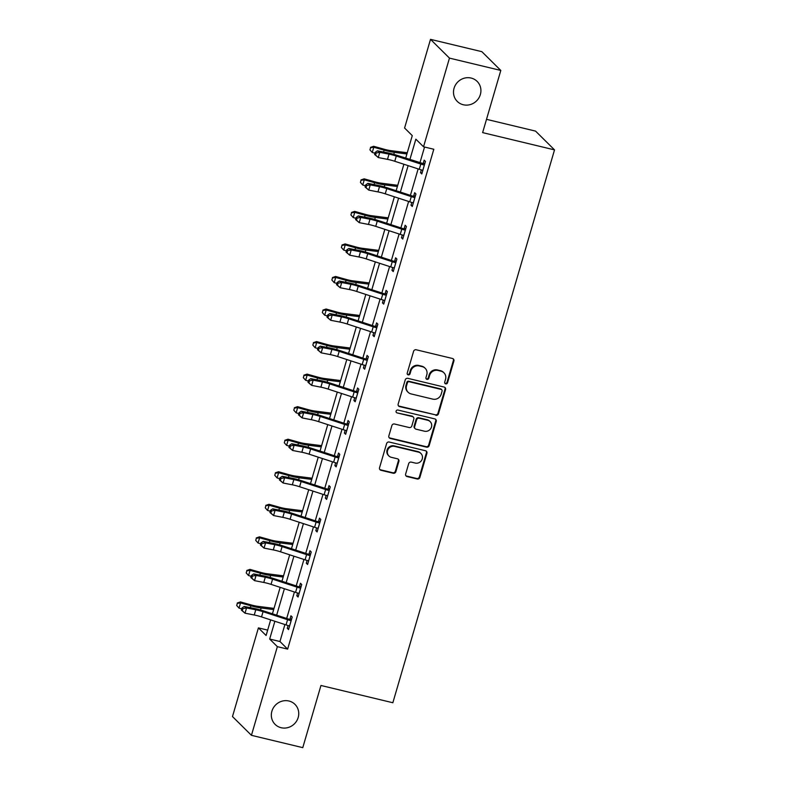 <?xml version="1.0" encoding="UTF-8"?>
<svg xmlns="http://www.w3.org/2000/svg" width="787" height="787" viewBox="0 0 787 787"><rect width="100%" height="100%" fill="white"/><g stroke="black" fill="none" stroke-linecap="round" stroke-linejoin="round"><path stroke-width="1.18" d="M445.708 383.869A1.515 1.426 134.7 0 0 447.537 382.777L453.902 361.017A2.164 2.046 134.7 0 0 452.486 358.488L416.195 349.772A2.164 2.046 134.7 0 0 413.578 351.336L407.223 373.097A1.515 1.426 134.7 0 0 408.207 374.868A1.515 1.426 134.7 0 0 410.047 373.776L410.863 370.952A6.916 6.542 134.7 0 1 419.235 365.955L422.255 366.673A6.916 6.542 134.7 0 1 426.79 374.779L425.974 377.593A1.515 1.426 134.7 0 0 426.957 379.364A1.515 1.426 134.7 0 0 428.787 378.272L429.613 375.458A6.916 6.542 134.7 0 1 437.985 370.451L441.005 371.179A6.916 6.542 134.7 0 1 445.54 379.285L444.714 382.098A1.515 1.426 134.7 0 0 445.708 383.869M444.842 383.22A1.515 1.426 134.7 0 0 447.026 382.266L453.391 360.515A2.164 2.046 134.7 0 0 453.125 358.764M407.341 374.219A1.515 1.426 134.7 0 0 409.525 373.264L410.352 370.451L410.863 370.952M426.092 378.724A1.515 1.426 134.7 0 0 428.276 377.77L429.102 374.946L429.613 375.458M288.947 701.01A14.097 13.32 134.7 0 0 273.345 707.877A14.097 13.32 134.7 0 0 275.116 724.384A14.097 13.32 134.7 0 0 281.136 727.719A14.097 13.32 134.7 0 0 296.738 720.843A14.097 13.32 134.7 0 0 294.958 704.345A14.097 13.32 134.7 0 0 288.947 701.01M471.108 78.051A14.097 13.32 134.7 0 0 455.506 84.917A14.097 13.32 134.7 0 0 457.286 101.425A14.097 13.32 134.7 0 0 463.297 104.76A14.097 13.32 134.7 0 0 478.909 97.883A14.097 13.32 134.7 0 0 477.129 81.386A14.097 13.32 134.7 0 0 471.108 78.051M405.649 474.02A2.164 2.046 134.7 0 0 407.066 476.558L417.248 478.998A2.164 2.046 134.7 0 0 419.865 477.434L426.928 453.273A2.164 2.046 134.7 0 0 425.511 450.744L389.221 442.028A2.164 2.046 134.7 0 0 386.604 443.593L379.541 467.753A2.164 2.046 134.7 0 0 380.957 470.282L393.254 473.243A2.164 2.046 134.7 0 0 395.871 471.679L398.891 461.33A2.164 2.046 134.7 0 0 397.474 458.801L391.375 457.336A5.784 5.47 134.7 0 1 388.178 449.2A5.784 5.47 134.7 0 1 394.582 446.386L418.468 452.122A5.784 5.47 134.7 0 1 421.665 460.257A5.784 5.47 134.7 0 1 415.27 463.071L411.286 462.117A2.164 2.046 134.7 0 0 408.669 463.681L405.649 474.02M405.679 158.157L412.27 135.63L404.587 128.015L430.509 39.35L481.86 51.676L500.807 70.446L482.628 132.619L554.52 149.884L392.851 702.742L320.958 685.477L302.779 747.65L251.437 735.324L232.48 716.554L258.411 627.888L266.095 635.493L270.659 619.89M500.807 70.446L449.466 58.12L423.534 146.785L415.851 139.171L409.899 159.545M284.904 624.553L279.946 641.513L287.629 649.118L433.804 149.255L423.534 146.785M287.629 649.118L277.358 646.658L251.437 735.324M435.87 415.31A2.164 2.046 134.7 0 0 438.487 413.746L445.55 389.585A2.164 2.046 134.7 0 0 444.134 387.056L407.843 378.34A2.164 2.046 134.7 0 0 405.226 379.905L398.163 404.065A2.164 2.046 134.7 0 0 399.58 406.604L435.359 414.808A2.164 2.046 134.7 0 0 437.975 413.244L445.039 389.073A2.164 2.046 134.7 0 0 444.773 387.332M436.234 421.429L429.171 445.59A2.164 2.046 134.7 0 1 426.554 447.154L390.263 438.438A2.164 2.046 134.7 0 1 388.847 435.909L391.877 425.57A2.164 2.046 134.7 0 1 394.494 424.006L409.21 427.538A2.164 2.046 134.7 0 0 411.817 425.974L413.824 419.117A2.164 2.046 134.7 0 0 412.408 416.579L397.091 412.9A1.515 1.426 134.7 0 1 396.255 410.775A1.515 1.426 134.7 0 1 397.927 410.037L434.817 418.9A2.164 2.046 134.7 0 1 436.234 421.429L435.723 420.917L428.659 445.088L429.171 445.59M554.52 149.884L535.563 131.114L486.514 119.339M424.547 147.031L419.924 162.82M418.143 168.91L410.411 195.363M408.63 201.452L400.898 227.915M399.117 234.005L391.375 260.458M389.595 266.547L381.862 293M380.082 299.09L372.34 325.552M370.559 331.642L362.827 358.095M361.046 364.184L353.304 390.637M351.523 396.727L343.791 423.19M342.011 429.279L334.278 455.732M332.498 461.821L324.756 488.274M322.975 494.374L315.243 520.827M313.462 526.916L305.72 553.369M303.939 559.459L296.207 585.912M294.427 592.011L286.694 618.464M421.33 169.894L420.514 172.678L421.793 173.947L425.452 161.424L424.173 160.164L423.18 163.548L424.911 163.283M411.808 202.446L411.001 205.22L412.28 206.489L415.939 193.976L414.66 192.707L413.667 196.091M402.295 234.988L401.478 237.772L402.757 239.041L406.417 226.518L405.138 225.249L404.154 228.633M392.772 267.531L391.965 270.315L393.244 271.584L396.904 259.061L395.625 257.802L394.631 261.186M383.259 300.083L382.443 302.857L383.722 304.126L387.381 291.613L386.102 290.344L385.118 293.728M373.736 332.626L372.93 335.41L374.209 336.679L377.868 324.155L376.589 322.886L375.596 326.271M364.224 365.168L363.407 367.952L364.696 369.221L368.355 356.698L367.067 355.439L366.083 358.823M354.711 397.72L353.894 400.494L355.173 401.763L358.833 389.25L357.554 387.981L356.56 391.365M345.188 430.263L344.381 433.047L345.66 434.316L349.32 421.793L348.041 420.524L347.047 423.918M335.675 462.815L334.859 465.589L336.138 466.858L339.797 454.345L338.518 453.076L337.534 456.46M326.152 495.357L325.346 498.132L326.625 499.401L330.284 486.887L329.005 485.618L328.012 489.002M316.64 527.9L315.823 530.684L317.102 531.953L320.771 519.43L319.483 518.161L318.499 521.555M307.117 560.452L306.31 563.226L307.589 564.495L311.249 551.982L309.97 550.713L308.976 554.097M297.604 592.995L296.788 595.769L298.076 597.038L301.736 584.525L300.447 583.256L299.463 586.64M288.091 625.537L287.275 628.321L288.554 629.59L292.213 617.067L290.934 615.798L289.941 619.192M430.509 39.35L449.466 58.12M267.669 630.112L258.411 627.888M272.44 613.801L280.172 587.348M281.953 581.259L289.695 554.805M291.475 548.716L299.208 522.253M300.988 516.164L308.72 489.711M310.501 483.621L318.243 457.168M320.024 451.079L327.756 424.616M329.537 418.527L337.279 392.074M339.059 385.984L346.792 359.531M348.572 353.442L356.314 326.979M358.095 320.889L365.827 294.436M367.608 288.347L375.34 261.894M377.121 255.795L384.863 229.342M386.643 223.252L394.376 196.799M396.156 190.71L403.898 164.257M274.879 621.277L269.675 639.044L277.358 646.658M408.119 165.634L400.376 192.087M398.596 198.176L390.864 224.629M389.083 230.729L381.341 257.182M379.56 263.271L371.828 289.724M370.047 295.814L362.315 322.267M360.535 328.366L352.792 354.819M351.012 360.908L343.28 387.361M341.499 393.451L333.757 419.904M331.976 426.003L324.244 452.456M322.463 458.546L314.721 484.999M312.941 491.088L305.208 517.541M303.428 523.64L295.696 550.093M293.915 556.183L286.173 582.636M284.392 588.725L276.66 615.178M279.946 641.513L269.675 639.044M420.514 172.678L422.058 173.051M411.001 205.22L412.536 205.594M401.478 237.772L403.023 238.136M391.965 270.315L393.51 270.689M382.443 302.857L383.987 303.231M372.93 335.41L374.474 335.774M363.407 367.952L364.952 368.326M353.894 400.494L355.439 400.868M344.381 433.047L345.916 433.411M334.859 465.589L336.403 465.963M325.346 498.132L326.89 498.505M315.823 530.684L317.368 531.048M306.31 563.226L307.855 563.6M296.788 595.769L298.332 596.143M287.275 628.321L288.819 628.685M443.957 372.812L443.445 372.31A6.916 6.542 134.7 0 0 440.494 370.677L441.005 371.179M429.102 374.946A6.916 6.542 134.7 0 1 437.474 369.949L440.494 370.677M425.206 368.316L424.695 367.804A6.916 6.542 134.7 0 0 421.743 366.171L422.255 366.673M410.352 370.451A6.916 6.542 134.7 0 1 418.723 365.443L421.743 366.171M398.429 405.807A2.164 2.046 134.7 0 0 399.068 406.092L435.359 414.808M442.068 391.159A1.515 1.426 134.7 0 0 441.074 389.388L409.22 381.734A1.515 1.426 134.7 0 0 407.391 382.836L406.525 385.807A6.916 6.542 134.7 0 0 411.06 393.903L432.83 399.137A6.916 6.542 134.7 0 0 441.202 394.13L442.068 391.159M441.723 389.742L441.212 389.24A1.515 1.426 134.7 0 0 440.563 388.876L441.074 389.388M408.109 392.27L407.597 391.759A6.916 6.542 134.7 0 1 406.013 385.296L406.879 382.325A1.515 1.426 134.7 0 1 408.709 381.233L440.563 388.876M389.112 437.651A2.164 2.046 134.7 0 0 389.752 437.936L426.042 446.652A2.164 2.046 134.7 0 0 428.659 445.088M413.332 417.09L412.821 416.589A2.164 2.046 134.7 0 0 411.896 416.077L397.091 412.9M424.478 431.207A5.784 5.47 134.7 0 0 430.155 421.616A5.784 5.47 134.7 0 0 427.685 420.248L419.264 418.231A2.164 2.046 134.7 0 0 416.648 419.796L414.641 426.652A2.164 2.046 134.7 0 0 416.057 429.181L424.478 431.207M430.155 421.616L429.643 421.114A5.784 5.47 134.7 0 0 427.174 419.746L427.685 420.248M415.142 428.669L414.631 428.167A2.164 2.046 134.7 0 1 414.129 426.151L416.136 419.284A2.164 2.046 134.7 0 1 418.753 417.72L427.174 419.746M435.723 420.917A2.164 2.046 134.7 0 0 435.467 419.176M420.937 453.489L420.425 452.978A5.784 5.47 134.7 0 0 417.956 451.61L418.468 452.122M388.906 455.968L388.394 455.466A5.784 5.47 134.7 0 1 394.071 445.875L417.956 451.61M379.806 469.495A2.164 2.046 134.7 0 0 380.446 469.78L392.743 472.731A2.164 2.046 134.7 0 0 395.359 471.167L398.379 460.828A2.164 2.046 134.7 0 0 398.124 459.087M405.905 475.761A2.164 2.046 134.7 0 0 406.554 476.046L416.736 478.496A2.164 2.046 134.7 0 0 419.343 476.932L426.416 452.761A2.164 2.046 134.7 0 0 426.151 451.02M407.263 152.747L390.844 150.661A11.018 1.79 -163.7 0 1 384.026 149.196L373.677 146.293L373.786 147.248L384.135 150.15A16.527 2.686 16.3 0 0 394.356 152.353L406.909 153.947M370.539 147.759L369.929 149.845L370.539 147.759L373.786 147.248L372.261 152.471L374.946 153.219M372.261 152.471L369.929 149.845M370.5 147.376L373.677 146.293M424.468 164.817L423.74 164.916A7.713 1.249 -163.7 0 1 420.809 164.07L396.294 156.052A11.018 1.79 16.3 0 0 389.014 154.134L379.787 152.334L378.262 157.548L374.592 154.449L375.547 155.059L376.156 152.973L375.202 152.363L374.592 154.449M375.547 155.059L378.262 157.548L387.489 159.348A11.018 1.79 16.3 0 1 394.769 161.266L419.284 169.284A7.713 1.249 -163.7 0 0 422.206 170.13L422.786 170.563M376.156 152.973L379.787 152.334L377.396 150.829L386.624 152.629A16.527 2.686 -163.7 0 1 397.543 155.501L423.14 163.558M423.74 164.916L422.442 163.637M377.396 150.829L375.202 152.363M397.74 185.299L381.321 183.204A11.018 1.79 -163.7 0 1 374.504 181.738L364.165 178.836L364.273 179.8L374.612 182.702A16.527 2.686 16.3 0 0 384.843 184.896L397.386 186.499M361.026 180.302L360.416 182.387L361.026 180.302L364.273 179.8L362.738 185.014L365.434 185.771M362.738 185.014L360.416 182.387M360.987 179.918L364.165 178.836M388.227 217.842L371.808 215.746A11.018 1.79 -163.7 0 1 364.991 214.28L354.642 211.378L354.75 212.342L365.099 215.245A16.527 2.686 16.3 0 0 375.32 217.448L387.873 219.042M351.514 212.844L350.904 214.93L351.514 212.844L354.75 212.342L353.225 217.556L355.911 218.314M353.225 217.556L350.904 214.93M351.464 212.46L354.642 211.378M414.946 197.36L414.218 197.468A7.713 1.249 -163.7 0 1 411.286 196.612L386.771 188.605A11.018 1.79 16.3 0 0 379.501 186.686L370.264 184.886L368.739 190.1L365.07 187.001L366.024 187.601L366.634 185.516L365.68 184.915L365.07 187.001M366.024 187.601L368.739 190.1L377.976 191.9A11.018 1.79 16.3 0 1 385.246 193.818L409.761 201.826A7.713 1.249 -163.7 0 0 412.693 202.682L413.264 203.105M366.634 185.516L370.264 184.886L367.873 183.371L377.111 185.171A16.527 2.686 -163.7 0 1 388.021 188.054L412.919 196.179L415.398 195.825M414.218 197.468L412.919 196.179M367.873 183.371L365.68 184.915M405.433 229.902L404.705 230.011A7.713 1.249 -163.7 0 1 401.773 229.155L377.258 221.147A11.018 1.79 16.3 0 0 369.979 219.229L360.751 217.428L359.226 222.642L355.557 219.543L356.511 220.144L357.121 218.058L356.167 217.458L355.557 219.543M356.511 220.144L359.226 222.642L368.454 224.443A11.018 1.79 16.3 0 1 375.733 226.361L400.249 234.369A7.713 1.249 -163.7 0 0 403.18 235.224L403.751 235.647M357.121 218.058L360.751 217.428L358.36 215.913L367.598 217.714A16.527 2.686 -163.7 0 1 378.508 220.596L403.406 228.722L405.876 228.378M404.705 230.011L403.406 228.722M358.36 215.913L356.167 217.458M378.704 250.384L362.295 248.299A11.018 1.79 -163.7 0 1 355.468 246.833L345.129 243.931L345.237 244.885L355.576 247.787A16.527 2.686 16.3 0 0 365.807 249.991L378.36 251.584M341.991 245.396L341.381 247.482L341.991 245.396L345.237 244.885L343.712 250.109L346.398 250.856M343.712 250.109L341.381 247.482M341.952 245.013L345.129 243.931M369.192 282.936L352.773 280.841A11.018 1.79 -163.7 0 1 345.955 279.375L335.606 276.473L335.715 277.437L346.064 280.339A16.527 2.686 16.3 0 0 356.295 282.533L368.837 284.137M332.478 277.939L331.868 280.024L332.478 277.939L335.715 277.437L334.19 282.651L336.875 283.409M334.19 282.651L331.868 280.024M332.429 277.555L335.606 276.473M359.679 315.479L343.26 313.383A11.018 1.79 -163.7 0 1 336.442 311.918L326.093 309.016L326.202 309.98L336.541 312.882A16.527 2.686 16.3 0 0 346.772 315.085L359.325 316.679M322.955 310.481L322.345 312.567L322.955 310.481L326.202 309.98L324.677 315.193L327.362 315.951M324.677 315.193L322.345 312.567M322.916 310.098L326.093 309.016M395.91 262.455L395.182 262.553A7.713 1.249 -163.7 0 1 392.251 261.707L367.745 253.689A11.018 1.79 16.3 0 0 360.466 251.771L351.228 249.971L349.703 255.195L346.034 252.086L346.998 252.696L347.608 250.61L346.644 250L346.034 252.086M346.998 252.696L349.703 255.195L358.941 256.985A11.018 1.79 16.3 0 1 366.221 258.903L390.726 266.921A7.713 1.249 -163.7 0 0 393.657 267.767L394.228 268.2M347.608 250.61L351.228 249.971L348.848 248.466L358.075 250.266A16.527 2.686 -163.7 0 1 368.985 253.139L393.884 261.274L396.363 260.92M395.182 262.553L393.884 261.274M348.848 248.466L346.644 250M386.397 294.997L385.669 295.105A7.713 1.249 -163.7 0 1 382.738 294.249L358.223 286.242A11.018 1.79 16.3 0 0 350.953 284.323L341.715 282.523L340.191 287.737L336.521 284.638L337.475 285.238L338.085 283.153L337.131 282.553L336.521 284.638M337.475 285.238L340.191 287.737L349.428 289.537A11.018 1.79 16.3 0 1 356.698 291.456L381.213 299.463A7.713 1.249 -163.7 0 0 384.145 300.319L384.715 300.742L386.348 295.007M338.085 283.153L341.715 282.523L339.325 281.008L348.562 282.808A16.527 2.686 -163.7 0 1 359.472 285.691L384.371 293.817L386.84 293.462M385.669 295.105L384.371 293.817M339.325 281.008L337.131 282.553M376.875 327.54L376.147 327.648A7.713 1.249 -163.7 0 1 373.215 326.792L348.71 318.784A11.018 1.79 16.3 0 0 341.43 316.866L332.203 315.066L330.678 320.279L326.998 317.181L327.963 317.781L328.572 315.695L327.618 315.095L326.998 317.181M327.963 317.781L330.678 320.279L339.905 322.08A11.018 1.79 16.3 0 1 347.185 323.998L371.69 332.006A7.713 1.249 -163.7 0 0 374.622 332.862L375.202 333.285M328.572 315.695L332.203 315.066L329.812 313.551L339.04 315.351A16.527 2.686 -163.7 0 1 349.959 318.233L374.858 326.359L377.327 326.015M376.147 327.648L374.858 326.359M329.812 313.551L327.618 315.095M350.156 348.021L333.737 345.936A11.018 1.79 -163.7 0 1 326.92 344.47L316.571 341.568L316.679 342.522L327.028 345.424A16.527 2.686 16.3 0 0 337.259 347.628L349.802 349.221M313.442 343.034L312.832 345.119L313.442 343.034L316.679 342.522L315.154 347.746L317.85 348.493M315.154 347.746L312.832 345.119M313.403 342.65L316.571 341.568M367.362 360.092L366.634 360.19A7.713 1.249 -163.7 0 1 363.702 359.344L339.187 351.327A11.018 1.79 16.3 0 0 331.917 349.408L322.68 347.608L321.155 352.832L317.486 349.723L318.44 350.333L319.05 348.248L318.096 347.638L317.486 349.723M318.44 350.333L321.155 352.832L330.392 354.622A11.018 1.79 16.3 0 1 337.662 356.541L362.177 364.558A7.713 1.249 -163.7 0 0 365.109 365.404L365.68 365.837M319.05 348.248L322.68 347.608L320.289 346.103L329.527 347.903A16.527 2.686 -163.7 0 1 340.437 350.776L365.335 358.911L367.804 358.557M366.634 360.19L365.335 358.911M320.289 346.103L318.096 347.638M340.643 380.574L324.224 378.478A11.018 1.79 -163.7 0 1 317.407 377.012L307.058 374.11L307.166 375.074L317.515 377.976A16.527 2.686 16.3 0 0 327.736 380.17L340.289 381.774M303.93 375.576L303.32 377.662L303.93 375.576L307.166 375.074L305.641 380.288L308.327 381.046M305.641 380.288L303.32 377.662M303.88 375.192L307.058 374.11M357.849 392.634L357.121 392.743A7.713 1.249 -163.7 0 1 354.189 391.887L329.674 383.879A11.018 1.79 16.3 0 0 322.395 381.961L313.167 380.16L311.642 385.374L307.973 382.275L308.927 382.875L309.537 380.79L308.583 380.19L307.973 382.275M308.927 382.875L311.642 385.374L320.87 387.174A11.018 1.79 16.3 0 1 328.149 389.093L352.665 397.101A7.713 1.249 -163.7 0 0 355.586 397.956L356.167 398.379M309.537 380.79L313.167 380.16L310.776 378.645L320.004 380.446A16.527 2.686 -163.7 0 1 330.924 383.328L355.822 391.454L358.292 391.1M357.121 392.743L355.822 391.454M310.776 378.645L308.583 380.19M331.12 413.116L314.702 411.021A11.018 1.79 -163.7 0 1 307.884 409.555L297.545 406.653L297.653 407.617L307.992 410.519A16.527 2.686 16.3 0 0 318.223 412.722L330.766 414.316M294.407 408.119L293.797 410.204L294.407 408.119L297.653 407.617L296.128 412.831L298.814 413.588M296.128 412.831L293.797 410.204M294.368 407.735L297.545 406.653M348.326 425.177L347.598 425.285A7.713 1.249 -163.7 0 1 344.667 424.429L320.152 416.421A11.018 1.79 16.3 0 0 312.882 414.503L303.644 412.703L302.119 417.917L298.45 414.818L299.404 415.418L300.014 413.332L299.06 412.732L298.45 414.818M299.404 415.418L302.119 417.917L311.357 419.717A11.018 1.79 16.3 0 1 318.627 421.635L343.142 429.643A7.713 1.249 -163.7 0 0 346.073 430.499L346.644 430.922M300.014 413.332L303.644 412.703L301.254 411.188L310.491 412.988A16.527 2.686 -163.7 0 1 321.401 415.87L346.3 423.996L348.779 423.652M347.598 425.285L346.3 423.996M301.254 411.188L299.06 412.732M321.608 445.658L305.189 443.573A11.018 1.79 -163.7 0 1 298.371 442.107L288.022 439.205L288.131 440.159L298.48 443.061A16.527 2.686 16.3 0 0 308.701 445.265L321.253 446.859M284.894 440.671L284.284 442.756L284.894 440.671L288.131 440.159L286.606 445.383L289.291 446.131M286.606 445.383L284.284 442.756M284.845 440.287L288.022 439.205M338.813 457.729L338.085 457.827A7.713 1.249 -163.7 0 1 335.154 456.981L310.639 448.964A11.018 1.79 16.3 0 0 303.359 447.046L294.131 445.245L292.607 450.469L288.937 447.36L289.891 447.97L290.501 445.885L289.547 445.275L288.937 447.36M289.891 447.97L292.607 450.469L301.834 452.259A11.018 1.79 16.3 0 1 309.114 454.178L333.629 462.195A7.713 1.249 -163.7 0 0 336.561 463.041L337.131 463.474M290.501 445.885L294.131 445.245L291.741 443.74L300.978 445.54A16.527 2.686 -163.7 0 1 311.888 448.413L336.787 456.549L339.256 456.194M338.085 457.827L336.787 456.549M291.741 443.74L289.547 445.275M312.085 478.211L295.676 476.115A11.018 1.79 -163.7 0 1 288.849 474.65L278.509 471.747L278.618 472.712L288.957 475.614A16.527 2.686 16.3 0 0 299.188 477.807L311.741 479.411M275.371 473.213L274.761 475.299L275.371 473.213L278.618 472.712L277.093 477.925L279.779 478.683M277.093 477.925L274.761 475.299M275.332 472.83L278.509 471.747M329.291 490.271L328.563 490.38A7.713 1.249 -163.7 0 1 325.631 489.524L301.126 481.516A11.018 1.79 16.3 0 0 293.846 479.598L284.619 477.798L283.084 483.011L279.415 479.913L280.379 480.513L280.989 478.427L280.024 477.827L279.415 479.913M280.379 480.513L283.084 483.011L292.321 484.812A11.018 1.79 16.3 0 1 299.601 486.73L324.106 494.738A7.713 1.249 -163.7 0 0 327.038 495.594L327.618 496.017M280.989 478.427L284.619 477.798L282.228 476.283L291.456 478.083A16.527 2.686 -163.7 0 1 302.365 480.965L327.264 489.091L329.743 488.737M328.563 490.38L327.264 489.091M282.228 476.283L280.024 477.827M302.572 510.753L286.153 508.658A11.018 1.79 -163.7 0 1 279.336 507.192L268.987 504.29L269.095 505.254L279.444 508.156A16.527 2.686 16.3 0 0 289.675 510.36L302.218 511.953M265.858 505.756L265.249 507.841L265.858 505.756L269.095 505.254L267.57 510.468L270.266 511.225M267.57 510.468L265.249 507.841M265.809 505.372L268.987 504.29M319.778 522.814L319.05 522.922A7.713 1.249 -163.7 0 1 316.118 522.066L291.603 514.059A11.018 1.79 16.3 0 0 284.333 512.14L275.096 510.34L273.571 515.554L269.902 512.455L270.856 513.055L271.466 510.97L270.512 510.369L269.902 512.455M270.856 513.055L273.571 515.554L282.808 517.354A11.018 1.79 16.3 0 1 290.078 519.272L314.593 527.28A7.713 1.249 -163.7 0 0 317.525 528.136L318.096 528.559M271.466 510.97L275.096 510.34L272.705 508.835L281.943 510.625A16.527 2.686 -163.7 0 1 292.853 513.508L317.751 521.633L320.22 521.289M319.05 522.922L317.751 521.633M272.705 508.835L270.512 510.369M293.059 543.296L276.64 541.21A11.018 1.79 -163.7 0 1 269.823 539.744L259.474 536.842L259.582 537.796L269.921 540.699A16.527 2.686 16.3 0 0 280.152 542.902L292.705 544.496M256.336 538.308L255.726 540.394L256.336 538.308L259.582 537.796L258.057 543.02L260.743 543.768M258.057 543.02L255.726 540.394M256.296 537.924L259.474 536.842M310.255 555.366L309.527 555.465A7.713 1.249 -163.7 0 1 306.596 554.619L282.09 546.601A11.018 1.79 16.3 0 0 274.811 544.683L265.583 542.882L264.058 548.106L260.389 544.998L261.343 545.607L261.953 543.522L260.999 542.912L260.389 544.998M261.343 545.607L264.058 548.106L273.286 549.906A11.018 1.79 16.3 0 1 280.565 551.825L305.071 559.832A7.713 1.249 -163.7 0 0 308.002 560.678L308.583 561.111M261.953 543.522L265.583 542.882L263.192 541.377L272.42 543.178A16.527 2.686 -163.7 0 1 283.34 546.05L308.238 554.186L310.708 553.832M309.527 555.465L308.238 554.186M263.192 541.377L260.999 542.912M283.536 575.848L267.118 573.753A11.018 1.79 -163.7 0 1 260.3 572.287L249.951 569.385L250.059 570.349L260.408 573.251A16.527 2.686 16.3 0 0 270.639 575.445L283.182 577.048M246.823 570.85L246.213 572.936L246.823 570.85L250.059 570.349L248.535 575.563L251.23 576.32M248.535 575.563L246.213 572.936M246.784 570.467L249.951 569.385M300.742 587.909L300.014 588.017A7.713 1.249 -163.7 0 1 297.083 587.161L272.568 579.153A11.018 1.79 16.3 0 0 265.298 577.235L256.06 575.435L254.535 580.649L250.866 577.55L251.82 578.15L252.43 576.064L251.476 575.464L250.866 577.55M251.82 578.15L254.535 580.649L263.773 582.449A11.018 1.79 16.3 0 1 271.043 584.367L295.558 592.375A7.713 1.249 -163.7 0 0 298.489 593.231L299.06 593.654M252.43 576.064L256.06 575.435L253.67 573.92L262.907 575.72A16.527 2.686 -163.7 0 1 273.817 578.602L298.716 586.728L301.195 586.384M300.014 588.017L298.716 586.728M253.67 573.92L251.476 575.464M274.024 608.39L257.605 606.295A11.018 1.79 -163.7 0 1 250.787 604.829L240.438 601.927L240.547 602.891L250.896 605.793A16.527 2.686 16.3 0 0 261.117 607.997L273.669 609.591M237.31 603.393L236.7 605.488L237.31 603.393L240.547 602.891L239.022 608.105L241.707 608.863M239.022 608.105L236.7 605.488M237.261 603.009L240.438 601.927M291.229 620.451L290.501 620.559A7.713 1.249 -163.7 0 1 287.57 619.703L263.055 611.696A11.018 1.79 16.3 0 0 255.775 609.777L246.547 607.977L245.023 613.191L241.353 610.092L242.307 610.692L242.917 608.607L241.963 608.007L241.353 610.092M242.307 610.692L245.023 613.191L254.25 614.991A11.018 1.79 16.3 0 1 261.53 616.91L286.045 624.917A7.713 1.249 -163.7 0 0 288.977 625.773L289.547 626.196M242.917 608.607L246.547 607.977L244.157 606.472L253.384 608.262A16.527 2.686 -163.7 0 1 264.304 611.145L289.203 619.271L291.672 618.926M290.501 620.559L289.203 619.271M244.157 606.472L241.963 608.007M447.026 382.266L447.537 382.777M409.525 373.264L410.047 373.776M428.276 377.77L428.787 378.272M437.474 369.949L437.985 370.451M418.723 365.443L419.235 365.955M453.391 360.515L453.902 361.017M399.068 406.092L399.58 406.604M445.039 389.073L445.55 389.585M437.975 413.244L438.487 413.746M408.709 381.233L409.22 381.734M406.879 382.325L407.391 382.836M406.013 385.296L406.525 385.807M426.042 446.652L426.554 447.154M389.752 437.936L390.263 438.438M411.896 416.077L412.408 416.579M418.753 417.72L419.264 418.231M416.136 419.284L416.648 419.796M414.129 426.151L414.641 426.652M394.071 445.875L394.582 446.386M398.379 460.828L398.891 461.33M395.359 471.167L395.871 471.679M392.743 472.731L393.254 473.243M380.446 469.78L380.957 470.282M426.416 452.761L426.928 453.273M419.343 476.932L419.865 477.434M416.736 478.496L417.248 478.998M406.554 476.046L407.066 476.558M384.135 150.15L383.584 152.029M394.356 152.353L393.775 154.35M422.747 170.533L424.419 164.817M394.769 161.266L396.294 156.052M387.489 159.348L389.014 154.134M419.284 169.284L420.809 164.07M374.612 182.702L374.061 184.581M384.843 184.896L384.253 186.903M365.099 215.245L364.548 217.123M375.32 217.448L374.74 219.445M413.234 203.076L414.897 197.37M385.246 193.818L386.771 188.605M377.976 191.9L379.501 186.686M409.761 201.826L411.286 196.612M403.711 235.628L405.384 229.912M375.733 226.361L377.258 221.147M368.454 224.443L369.979 219.229M400.249 234.369L401.773 229.155M355.576 247.787L355.026 249.666M365.807 249.991L365.217 251.988M346.064 280.339L345.513 282.218M356.295 282.533L355.704 284.54M336.541 312.882L336 314.761M346.772 315.085L346.191 317.082M394.198 268.17L395.871 262.455M366.221 258.903L367.745 253.689M358.941 256.985L360.466 251.771M390.726 266.921L392.251 261.707M356.698 291.456L358.223 286.242M349.428 289.537L350.953 284.323M381.213 299.463L382.738 294.249M375.163 333.265L376.835 327.549M347.185 323.998L348.71 318.784M339.905 322.08L341.43 316.866M371.69 332.006L373.215 326.792M327.028 345.424L326.477 347.303M337.259 347.628L336.669 349.625M365.65 365.807L367.313 360.092M337.662 356.541L339.187 351.327M330.392 354.622L331.917 349.408M362.177 364.558L363.702 359.344M317.515 377.976L316.964 379.855M327.736 380.17L327.156 382.177M356.127 398.35L357.8 392.644M328.149 389.093L329.674 383.879M320.87 387.174L322.395 381.961M352.665 397.101L354.189 391.887M307.992 410.519L307.442 412.398M318.223 412.722L317.633 414.719M346.614 430.902L348.277 425.187M318.627 421.635L320.152 416.421M311.357 419.717L312.882 414.503M343.142 429.643L344.667 424.429M298.48 443.061L297.929 444.94M308.701 445.265L308.12 447.262M337.092 463.445L338.764 457.729M309.114 454.178L310.639 448.964M301.834 452.259L303.359 447.046M333.629 462.195L335.154 456.981M288.957 475.614L288.406 477.493M299.188 477.807L298.607 479.814M327.579 495.987L329.251 490.281M299.601 486.73L301.126 481.516M292.321 484.812L293.846 479.598M324.106 494.738L325.631 489.524M279.444 508.156L278.893 510.035M289.675 510.36L289.085 512.357M318.056 528.539L319.729 522.824M290.078 519.272L291.603 514.059M282.808 517.354L284.333 512.14M314.593 527.28L316.118 522.066M269.921 540.699L269.38 542.577M280.152 542.902L279.572 544.899M308.543 561.082L310.216 555.366M280.565 551.825L282.09 546.601M273.286 549.906L274.811 544.683M305.071 559.832L306.596 554.619M260.408 573.251L259.858 575.13M270.639 575.445L270.049 577.451M299.03 593.624L300.693 587.919M271.043 584.367L272.568 579.153M263.773 582.449L265.298 577.235M295.558 592.375L297.083 587.161M250.896 605.793L250.345 607.672M261.117 607.997L260.536 609.994M289.508 626.177L291.18 620.461M261.53 616.91L263.055 611.696M254.25 614.991L255.775 609.777M286.045 624.917L287.57 619.703"/></g></svg>
